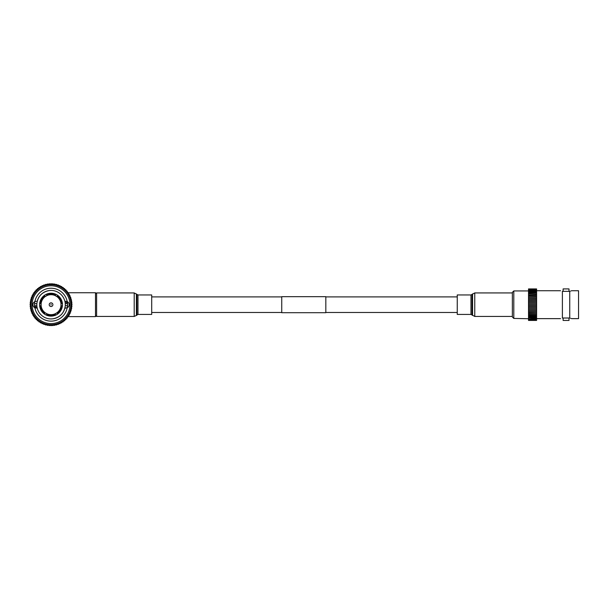 <?xml version="1.0" encoding="UTF-8"?>
<svg xmlns="http://www.w3.org/2000/svg" width="609" height="609" viewBox="0 0 609 609"><rect width="100%" height="100%" fill="white"/><g stroke="black" fill="none" stroke-linecap="round" stroke-linejoin="round"><path stroke-width="0.91" d="M151.702 312.47L281.739 312.47M325.823 312.47L457.252 312.47M151.702 296.895L281.739 296.895M325.823 296.895L457.252 296.895M325.823 312.699L325.823 296.674L281.739 296.674L281.739 312.699L325.823 312.699M569.735 291.346C572.155 290.554 572.155 290.554 569.735 291.346L568.996 291.399L568.996 288.917L563.119 288.917L563.119 291.399L562.389 291.346C559.968 290.554 559.968 290.554 562.389 291.346C559.968 290.554 559.968 290.554 562.389 291.346L569.735 291.346L569.735 318.02L568.996 317.967L568.996 320.448L563.119 320.448L563.119 317.967L562.389 318.02C559.968 318.812 559.968 318.812 562.389 318.02C559.968 318.812 559.968 318.812 562.389 318.02L569.735 318.02C572.155 318.812 572.155 318.812 569.735 318.02M513.806 318.423L512.359 316.977L512.359 292.389L513.806 290.942L513.806 318.423L528.521 318.735L528.521 299.171L536.598 299.202L528.521 299.171L528.521 297.984L536.598 298.037L528.521 297.984L528.521 296.918M536.598 295.852L528.521 295.753L528.521 296.819L536.598 296.819L536.598 288.932L528.521 288.932L528.521 293.919M528.521 295.852L528.521 293.759L536.598 293.919M528.521 297.93L536.598 297.93L536.598 296.918M528.521 299.095L536.598 299.095L536.598 297.93M528.521 300.298L536.598 300.298L536.598 299.095M528.521 301.524L536.598 301.524L536.598 300.389L528.521 300.404L536.598 300.298M528.521 302.78L536.598 302.78L536.598 301.63L528.521 301.638L536.598 301.524M528.521 304.051L536.598 304.051L536.598 302.894L528.521 302.894L536.598 302.78M536.598 312.546L536.598 311.488L528.521 311.488L536.598 311.488L536.598 310.308L528.521 310.308L536.598 310.308L536.598 309.09L528.521 309.09L536.598 309.09L536.598 307.849L528.521 307.849L536.598 307.849L536.598 306.586L528.521 306.586L536.598 306.586L536.598 305.322L528.521 305.322L536.598 305.322L536.598 304.165L528.521 304.165M528.521 312.546L536.598 312.623L528.521 312.645M536.598 313.612L536.598 312.645M528.521 313.612L536.598 313.711L536.598 314.731L528.521 314.609M536.598 314.609L536.598 315.69L528.521 315.531M536.598 315.531L536.598 316.581L528.521 316.383M536.598 316.383L536.598 317.38L528.521 317.152M536.598 317.152L536.598 318.104L528.521 317.837M536.598 317.837L536.598 318.735L528.521 318.918M536.598 318.423L536.598 319.276L528.521 319.276L528.521 320.433L536.598 320.433L536.598 318.918M571.569 290.729L578.55 290.729L578.55 318.636L571.569 318.636M570.572 291.094L571.059 290.919M562.389 291.346L562.389 318.02M536.598 296.819L528.521 296.819M536.598 305.436L528.521 305.436M536.598 306.7L528.521 306.7M536.598 307.956L528.521 307.956M536.598 309.182L528.521 309.182M536.598 310.377L528.521 310.377M536.598 311.542L528.521 311.542M570.572 318.279L571.059 318.446M528.521 294.847L536.598 294.847M55.267 314.259L55.396 314.488A10.726 10.726 0 0 1 46.703 314.488L47.076 313.848A9.995 9.995 0 0 0 55.031 313.848L57.002 312.714A9.995 9.995 0 0 0 60.976 305.825L60.976 303.548A9.995 9.995 0 0 0 57.002 296.659L55.031 295.517A9.995 9.995 0 0 0 47.076 295.517L45.104 296.659A9.995 9.995 0 0 0 41.123 303.548L41.123 305.825A9.995 9.995 0 0 0 45.104 312.714L47.076 313.848A9.995 9.995 0 0 1 46.056 313.338M96.603 315.523L95.499 316.619L95.499 292.746L68.284 292.746M51.049 305.048L51.049 304.317L51.049 305.048M51.049 302.848A1.835 1.835 0 0 1 52.892 304.683A1.835 1.835 0 0 1 51.049 306.517A1.835 1.835 0 0 1 49.215 304.683A1.835 1.835 0 0 1 51.049 302.848M34.553 303.716L34.804 301.645A16.527 16.527 0 0 0 34.553 305.695L34.553 303.716L36.844 303.587L36.844 305.847A14.251 14.251 0 0 0 36.974 306.913L37.187 307.994A14.251 14.251 0 0 0 51.049 318.933C48.164 318.743 48.164 318.743 51.049 318.933A14.251 14.251 0 0 0 64.912 307.994L67.218 307.766A3.418 3.418 0 0 0 67.218 301.6L65.749 301.265L67.302 301.645L67.515 303.191A16.527 16.527 0 0 0 67.325 301.79M46.703 294.878A10.726 10.726 0 0 1 55.396 294.878L55.769 294.238L57.741 295.38A11.464 11.464 0 0 0 46.337 294.238L47.076 295.517A9.995 9.995 0 0 0 45.104 296.659L44.868 296.248M46.033 294.383A11.464 11.464 0 0 0 39.646 303.548L41.123 303.548A9.995 9.995 0 0 0 41.123 305.825L40.384 305.825A10.726 10.726 0 0 0 44.731 313.353L44.366 313.993A11.464 11.464 0 0 0 46.337 315.127L46.703 314.488M44.868 313.125L45.104 312.714A9.995 9.995 0 0 0 45.378 312.904M40.384 305.825L39.646 305.825L39.646 303.548A11.464 11.464 0 0 0 44.366 313.993L46.337 315.127A11.464 11.464 0 0 0 57.741 295.38L57.375 296.02A10.726 10.726 0 0 1 61.722 303.548L60.976 303.548A9.995 9.995 0 0 1 60.976 305.825L62.461 305.825L62.461 303.548L61.722 303.548M61.722 305.825A10.726 10.726 0 0 1 57.375 313.353L57.741 313.993L56.782 314.609L55.769 315.127L55.396 314.488M67.218 307.766A16.458 16.458 0 0 1 34.888 307.766L37.187 307.994A14.251 14.251 0 0 1 37.119 307.682M34.804 307.728L36.357 308.101L34.804 307.728L34.591 306.175A16.527 16.527 0 0 1 34.553 305.695L36.844 305.847A14.251 14.251 0 0 1 36.844 303.587C37.91 296.286 42.067 291.939 49.314 290.539L51.049 290.432A14.251 14.251 0 0 0 37.187 301.371L37.256 301.12M65.749 308.101L67.302 307.728A16.527 16.527 0 0 0 67.553 303.678L67.302 307.728L64.851 308.245M51.049 323.6A18.917 18.917 0 0 0 69.974 304.683A18.917 18.917 0 0 0 51.049 285.766A18.917 18.917 0 0 0 32.132 304.683A18.917 18.917 0 0 0 51.049 323.6M51.049 284.662A20.021 20.021 0 0 1 71.07 304.683A20.021 20.021 0 0 1 51.049 324.704A20.021 20.021 0 0 1 31.036 304.683A20.021 20.021 0 0 1 51.049 284.662M67.629 292.343A0.738 0.738 0 0 0 67.561 292.343L67.074 292.389L67.241 291.924A0.738 0.738 0 0 0 66.427 290.95L65.947 291.041L66.069 290.562A0.738 0.738 0 0 0 65.171 289.663L64.699 289.793L64.782 289.313A0.738 0.738 0 0 0 63.808 288.491L63.351 288.658L63.389 288.171A0.738 0.738 0 0 0 62.346 287.44L61.905 287.646L61.905 287.159A0.738 0.738 0 0 0 60.801 286.519L60.382 286.77L60.337 286.283A0.738 0.738 0 0 0 59.18 285.743L58.784 286.024L58.7 285.537A0.738 0.738 0 0 0 57.505 285.103L57.124 285.423L57.002 284.951A0.738 0.738 0 0 0 55.769 284.616L55.427 284.966L55.259 284.502A0.738 0.738 0 0 0 54.003 284.281L53.691 284.662L53.485 284.213A0.738 0.738 0 0 0 52.214 284.106L51.932 284.502L51.689 284.083A0.738 0.738 0 0 0 50.418 284.083L50.174 284.502L49.892 284.106A0.738 0.738 0 0 0 48.621 284.213L48.416 284.662L48.103 284.281A0.738 0.738 0 0 0 46.847 284.502L46.68 284.966L46.337 284.616A0.738 0.738 0 0 0 45.104 284.951L44.982 285.423L44.602 285.103A0.738 0.738 0 0 0 43.406 285.537L43.323 286.024L42.919 285.743A0.738 0.738 0 0 0 41.77 286.283L41.724 286.77L41.305 286.519A0.738 0.738 0 0 0 40.202 287.159L40.202 287.646L39.76 287.44A0.738 0.738 0 0 0 38.717 288.171L38.755 288.658L38.298 288.491A0.738 0.738 0 0 0 37.324 289.313L37.408 289.793L36.936 289.663A0.738 0.738 0 0 0 36.038 290.562L36.159 291.041L35.68 290.95A0.738 0.738 0 0 0 34.858 291.924L35.025 292.389L34.538 292.343A0.738 0.738 0 0 0 33.815 293.386L34.02 293.835L33.525 293.835A0.738 0.738 0 0 0 32.894 294.931L33.137 295.357L32.65 295.403A0.738 0.738 0 0 0 32.11 296.553L32.391 296.956L31.912 297.04A0.738 0.738 0 0 0 31.478 298.235L31.79 298.608L31.318 298.737A0.738 0.738 0 0 0 30.99 299.963L31.333 300.313L30.876 300.481A0.738 0.738 0 0 0 30.656 301.729L31.029 302.049L30.587 302.254A0.738 0.738 0 0 0 30.473 303.526L30.876 303.8L30.45 304.051A0.738 0.738 0 0 0 30.45 305.322L30.876 305.566L30.473 305.847A0.738 0.738 0 0 0 30.587 307.111L31.029 307.317L30.656 307.636A0.738 0.738 0 0 0 30.876 308.885L31.333 309.052L30.99 309.402A0.738 0.738 0 0 0 31.318 310.628L31.79 310.757L31.478 311.13A0.738 0.738 0 0 0 31.912 312.326L32.391 312.409L32.11 312.813A0.738 0.738 0 0 0 32.65 313.97L33.137 314.008L32.894 314.434A0.738 0.738 0 0 0 33.525 315.538L34.02 315.538L33.815 315.98A0.738 0.738 0 0 0 34.538 317.023L35.025 316.977L34.858 317.441A0.738 0.738 0 0 0 35.68 318.416L36.159 318.332L36.038 318.804A0.738 0.738 0 0 0 36.936 319.702L37.408 319.573L37.324 320.06A0.738 0.738 0 0 0 38.298 320.874L38.755 320.707L38.717 321.194A0.738 0.738 0 0 0 39.76 321.925L40.202 321.719L40.202 322.207A0.738 0.738 0 0 0 41.305 322.846L41.724 322.603L41.77 323.09A0.738 0.738 0 0 0 42.919 323.623L43.323 323.341L43.406 323.828A0.738 0.738 0 0 0 44.602 324.262L44.982 323.95L45.104 324.422A0.738 0.738 0 0 0 46.337 324.749L46.68 324.407L46.847 324.863A0.738 0.738 0 0 0 48.103 325.084L48.416 324.711L48.621 325.153A0.738 0.738 0 0 0 49.892 325.267L50.174 324.863L50.418 325.29A0.738 0.738 0 0 0 51.689 325.29L51.932 324.863L52.214 325.267A0.738 0.738 0 0 0 53.485 325.153L53.691 324.711L54.003 325.084A0.738 0.738 0 0 0 55.259 324.863L55.427 324.407L55.769 324.749A0.738 0.738 0 0 0 57.002 324.422L57.124 323.95L57.505 324.262A0.738 0.738 0 0 0 58.7 323.828L58.784 323.341L59.18 323.623A0.738 0.738 0 0 0 60.337 323.09L60.382 322.603L60.801 322.846A0.738 0.738 0 0 0 61.905 322.207L61.905 321.719L62.346 321.925A0.738 0.738 0 0 0 63.389 321.194L63.351 320.707L63.808 320.874A0.738 0.738 0 0 0 64.782 320.06L64.699 319.573L65.171 319.702A0.738 0.738 0 0 0 66.069 318.804L65.947 318.332L66.427 318.416A0.738 0.738 0 0 0 67.241 317.441L67.074 316.977L67.561 317.023A0.738 0.738 0 0 0 68.292 315.98L68.086 315.538L68.573 315.538A0.738 0.738 0 0 0 69.213 314.434L68.969 314.008L69.456 313.97A0.738 0.738 0 0 0 69.997 312.813L69.715 312.409L70.195 312.326A0.738 0.738 0 0 0 70.629 311.13L70.317 310.757L70.789 310.628A0.738 0.738 0 0 0 71.116 309.402L70.773 309.052L71.23 308.885A0.738 0.738 0 0 0 71.451 307.636L71.078 307.317L71.519 307.111A0.738 0.738 0 0 0 71.634 305.847L71.23 305.566L71.656 305.322A0.738 0.738 0 0 0 71.656 304.051L71.23 303.8L71.634 303.526A0.738 0.738 0 0 0 71.519 302.254L71.078 302.049L71.451 301.729A0.738 0.738 0 0 0 71.23 300.481L70.773 300.313L71.116 299.963A0.738 0.738 0 0 0 70.789 298.737L70.317 298.608L70.629 298.235A0.738 0.738 0 0 0 70.195 297.04L69.715 296.956L69.997 296.553A0.738 0.738 0 0 0 69.456 295.403L68.969 295.357L69.213 294.931A0.738 0.738 0 0 0 68.573 293.835L68.086 293.835L68.292 293.386A0.738 0.738 0 0 0 67.629 292.343M67.553 305.649L65.262 305.779A14.251 14.251 0 0 0 65.254 303.518L67.553 303.678A16.527 16.527 180 0 0 67.515 303.191A2.314 2.314 180 0 0 65.133 302.452L64.912 301.371A14.251 14.251 0 0 0 51.049 290.432C53.942 290.622 53.942 290.622 51.049 290.432M36.974 306.913A2.314 2.314 0 0 1 34.591 306.175A16.527 16.527 0 0 0 34.774 307.575M65.133 302.452A14.251 14.251 180 0 1 65.254 303.518L65.262 305.779C64.196 313.079 60.04 317.426 52.793 318.827L51.049 318.933M65.749 301.265L64.912 301.371A14.251 14.251 0 0 1 64.988 301.683M36.357 301.265L34.888 301.6A3.418 3.418 0 0 0 34.888 307.766M40.384 303.548A10.726 10.726 0 0 1 44.731 296.02L45.104 296.659M46.337 294.238L44.366 295.38L44.731 296.02M34.888 301.6A16.458 16.458 0 0 1 67.218 301.6M55.031 313.848A9.995 9.995 0 0 0 57.002 312.714L57.375 313.353M57.375 296.02L57.002 296.659A9.995 9.995 0 0 0 55.031 295.517L55.396 294.878M45.104 312.714L44.731 313.353M96.603 304.683L96.603 292.929L134.201 292.929L134.201 316.436L96.603 316.436L96.603 304.683M137.984 294.946L137.984 314.419L151.702 314.419L151.702 294.946L137.984 294.946L134.201 292.929M470.97 314.419L470.97 294.946L457.252 294.946L457.252 314.419L470.97 314.419L474.761 316.436L512.359 316.436M137.984 314.419L136.37 315.477L136.37 293.888M136.896 314.899L136.896 294.467M470.97 294.946L474.761 292.929L474.761 316.436M472.584 293.888L472.584 315.477M472.059 294.467L472.059 314.899M536.598 319.71L528.521 319.71M536.598 320.052L528.521 320.052M536.598 320.281L528.521 320.281M536.598 320.41L528.521 320.41M528.521 290.942L513.806 290.942M560.554 290.729L536.598 290.729M560.554 318.636L536.598 318.636M536.598 292.868L528.521 292.868M536.598 292.054L528.521 292.054M536.598 291.323L528.521 291.323M536.598 290.683L528.521 290.683M536.598 290.135L528.521 290.135M536.598 289.694L528.521 289.694M536.598 289.344L528.521 289.344M536.598 289.1L528.521 289.1M536.598 288.963L528.521 288.963M95.499 316.619L68.284 316.619M96.603 293.85L95.499 292.746M136.37 315.477L134.201 316.436M474.761 292.929L512.359 292.929"/></g></svg>
